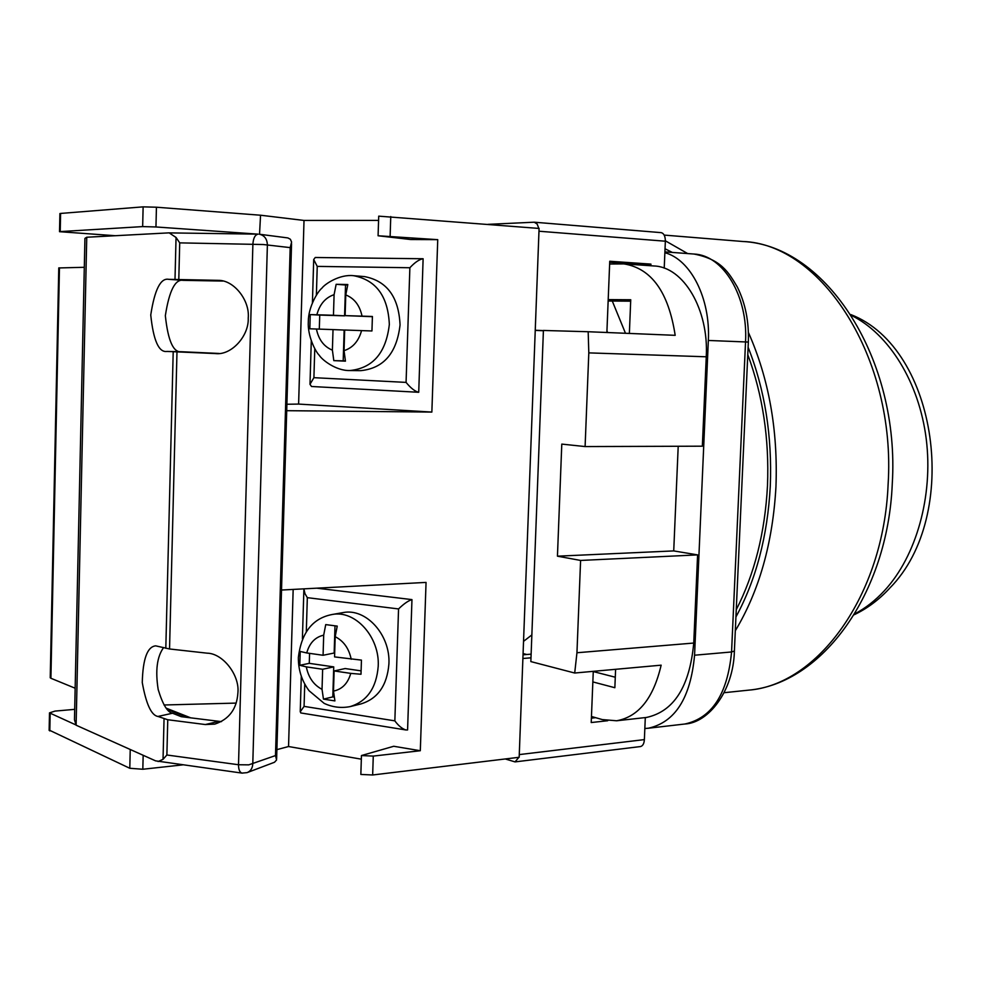 <?xml version="1.0" encoding="UTF-8"?>
<svg xmlns="http://www.w3.org/2000/svg" width="982" height="982" viewBox="0 0 982 982"><rect width="100%" height="100%" fill="white"/><g stroke="black" fill="none" stroke-linecap="round" stroke-linejoin="round"><path stroke-width="1.47" d="M747.781 354.637C762.781 395.095 769.348 438.794 767.482 485.759C764.99 532.6 754.581 573.918 736.255 609.712M531.863 634.912L523.529 641.369M530.992 657.817L522.89 658.492L519.269 754.593L644.376 739.606C644.118 743.534 642.854 745.841 640.595 746.541L515.047 761.897L505.264 758.963M515.047 761.897L518.889 757.318M543.402 330.603L535.239 330.259L538.971 231.224L665.354 241.204L664.225 268.147M538.823 228.413L537.154 224.031L534.22 222.202L488.029 224.35M644.376 739.606L645.297 717.584M639.528 264.98L639.552 264.293L650.919 264.109L609.748 261.249L606.876 332.505M650.919 264.109L650.845 265.754M607.698 720.727L591.213 722.543L593.275 671.332M660.825 232.636L661.217 232.648C663.942 233.397 665.317 236.257 665.354 241.204M644.843 728.497L648.341 728.227C675.199 722.249 690.604 697.92 694.569 655.215L708.341 340.459C710.624 298.467 690.665 259.457 664.875 252.705M606.962 330.615L607.49 332.53M543.402 330.738L535.239 330.394M531.127 654.147L523.025 654.81M595.681 717.682L591.385 718.161M639.552 264.293L609.699 262.243M612.277 301.032L625.485 333.279M580.595 560.44L557.445 556.18L561.79 444.097L585.1 446.565L588.807 352.882L588.181 331.732L543.414 330.455L530.845 661.586L574.703 673.026L576.95 652.748L580.595 560.44L697.601 554.891L673.726 550.914L678.206 446.258M585.1 446.565L702.351 446.184L706.254 356.785L588.807 352.882M588.181 331.732L675.186 335.328C668.533 292.157 651.459 268.356 623.951 263.9L609.638 264.011M629.364 333.438L630.739 299.755L608.202 299.608M591.459 716.479L602.297 719.585L616.598 720.776C638.546 716.823 653.398 698.288 661.144 665.17L574.703 673.026M576.95 652.748L693.746 643.05L697.601 554.891M592.846 681.913L614.855 687.719L615.604 669.307M693.746 643.05C689.659 686.651 673.922 711.447 646.512 717.449L645.677 717.535M523.075 653.558L526.769 654.503M593.263 671.565L615.284 677.224M630.689 301.179L608.153 301.008M623.951 263.9L654.037 265.975C683.484 266.871 708.943 309.428 706.254 356.785M557.445 556.18L673.726 550.914M182.48 764.904L142.82 769.25L129.796 768.28L49.137 730.068M74.693 709.36L55.029 711.091L49.493 712.871L76.056 724.998M58.773 267.951L84.305 267.288M59.46 267.853L50.904 678.267L75.16 688.222M115.311 235.717L59.521 231.691L59.902 213.548L60.602 213.438L60.221 231.592L142.66 226.596L143.126 206.858L60.602 213.438M164.019 704.99L236.22 703.087M286.719 410.685L431.859 412.072L437.739 239.657L378.082 235.766L410.525 239.51L437.739 239.657M281.515 590.035L426.053 582.412L420.308 750.727L373.27 756.091L372.657 774.982L360.848 774.442L361.45 755.551L393.733 746.271L420.308 750.727M378.082 235.766L378.721 216.15L539.081 228.438L519.171 757.282L372.657 774.982M361.327 759.172L288.548 746.529L276.887 749.634M143.126 206.858L156.433 207.214L155.954 226.965L258.033 234.146M378.573 220.41L304.015 220.447L260.549 215.218L156.433 207.214M259.53 234.256L260.549 215.218M431.859 412.072L298.614 404.081L286.904 404.253M298.614 404.081L304.015 220.447M155.954 226.965L142.66 226.596M60.221 231.592L59.521 231.691M293.164 589.421L288.548 746.529M361.45 755.551L373.27 756.091M166.228 708.182L190.864 717.903M50.904 678.267L50.229 677.506M314.768 348.635L313.909 377.677L309.993 384.306L311.503 386.491L418.565 392.272M422.886 258.757L315.259 257.493L313.7 259.518L317.235 266.392L316.376 295.177M313.909 377.677L406.069 382.391C410.795 388.16 415.018 391.462 418.725 392.284L423.119 258.745C419.326 259.334 414.907 262.329 409.875 267.742L317.235 266.392M360.762 370.656C383.717 368.299 396.814 353.054 400.055 324.919C398.766 297.03 386.933 280.926 364.531 276.593L353.618 275.697C376.131 280.054 388.025 296.294 389.338 324.416C386.073 352.796 372.915 368.176 349.862 370.545L360.762 370.656M345.357 360.885L333.806 360.627L345.443 361.155L344.044 350.648L344.682 330.013L371.945 330.971L372.411 316.486L362.039 316.143C359.756 305.377 354.33 298.307 345.762 294.931L347.812 284.535L336.151 284.301L334.089 294.661C325.423 297.607 319.678 304.31 316.855 314.768L333.463 315.271L334.089 294.661M333.806 360.627L332.395 350.157L333.021 329.596L316.425 329.019C318.622 339.612 323.937 346.671 332.395 350.157M319.31 329.117L319.739 315.087L310.238 314.596L309.821 328.798L316.425 329.019M372.387 316.683L345.124 315.627L345.762 294.931M345.124 315.627L362.039 316.143M310.238 314.596L316.855 314.768M319.739 315.087L344.584 315.836L345.541 285.001L336.151 284.301M345.541 285.001L347.616 285.05M343.197 360.787L344.154 330.05L333.021 329.596M344.584 315.836L333.463 315.271M332.137 614.511C312.681 618.243 301.413 632.555 298.356 657.437C298.246 669.847 301.818 680.956 309.085 690.751L324.17 703.382C332.505 707.249 341.147 708.329 350.095 706.61C367.059 701.406 376.437 687.952 378.217 666.275C379.887 637.023 355.177 609.736 332.137 614.511L343.062 612.596C366.004 607.846 390.566 634.9 388.909 663.906C387.129 685.411 377.788 698.754 360.91 703.934L350.869 706.426M309.575 653.361L309.269 663.341L299.817 665.305L300.234 651.447L306.728 652.956C309.502 643.026 315.161 637.097 323.692 635.158L325.729 624.601L337.231 626.111L335.181 636.704L334.567 656.909L361.45 660.113L360.995 674.253L350.77 673.382C347.873 683.423 342.117 689.327 333.499 691.095L334.911 700.915L323.459 699.123L322.035 689.339C313.712 684.994 308.471 677.494 306.31 666.876L322.648 669.27L322.035 689.339M299.817 665.305L306.31 666.876M360.934 670.841L345.161 668.546L334.125 670.952L333.499 691.095M334.125 670.952L350.77 673.382M306.728 652.956L323.078 655.276L323.692 635.158M309.269 663.341L333.733 666.888L332.8 696.901L323.459 699.123M332.8 696.901L333.892 697.073M334.997 625.865L334.162 653.018L323.078 655.276M333.733 666.888L322.648 669.27M306.31 631.586L307.329 597.657L304.972 593.656L303.892 588.856M301.008 712.981L300.234 711.803L304.076 706.377L304.739 684.086M316.818 588.181L411.961 599.609L407.579 729.957L405.873 729.957C402.104 728.767 398.434 725.735 394.85 720.862L304.076 706.377M307.329 597.657L398.557 608.938C403.811 603.807 408.291 600.702 411.961 599.609M163.626 647.543C157.01 656.639 155.193 670.669 158.2 689.609C162.791 704.597 167.566 712.466 172.537 713.227L181.24 716.676L221.466 721.635M205.312 724.544L214.751 724.127C229.174 719.352 236.895 708.869 237.914 692.691C239.731 675.002 222.828 653.386 207.202 653.177L169.542 648.979L155.696 645.849C147.337 646.659 142.869 658.897 142.267 682.564C146.146 704.168 151.388 715.461 157.979 716.455L167.762 719.745L205.312 724.544L218.618 721.414M215.107 353.569L215.684 353.594C231.359 355.41 249.023 336.139 248.237 318.058C249.968 300.406 233.962 280.042 218.286 280.349L168.781 279.342C160.667 277.697 154.653 289.58 150.749 315.013C153.413 340.558 158.839 352.698 167.001 351.433L216.31 353.594M242.345 773.153L241.977 773.104C239.682 772.306 238.528 769.52 238.516 764.745L252.89 244.101C253.344 238.025 255.099 234.71 258.143 234.146L168.597 232.881L86.747 237.239L84.931 238.38L74.472 719.781L76.117 725.207L86.747 237.239M76.117 725.207L155.573 760.854L241.977 773.104L247.059 772.638C250.57 771.226 252.484 768.354 252.779 764.021L267.386 244.886C267.116 238.908 264.428 235.361 259.346 234.232L287.886 237.926L290.39 239.277L291.605 242.088L290.181 247.624L263.299 244.53L179.718 242.873L176.048 237.472L169.174 232.869M158.102 761.541L163.037 759.332L164.043 718.922M222.877 281.061L183.45 280.361C175.299 278.728 169.26 290.488 165.344 315.676C168.02 340.975 173.458 353.004 181.658 351.74L219.109 353.459M247.525 772.466L274.506 762.253L276.593 759.958L275.488 755.575L290.181 247.624M167.762 719.745L166.879 754.998L163.037 759.332M167.456 709.581L187.366 717.449M735.923 616.978C756.128 579.711 767.58 536.086 770.293 486.09C772.245 435.947 764.855 389.67 748.112 347.235M672.289 252.423L665.035 248.777M735.309 630.739C759.246 590.882 772.785 542.886 775.952 486.753C778.063 430.079 768.881 378.647 748.407 332.456M687.658 253.565L665.366 240.811M694.569 655.215L731.565 651.962L745.534 341.945L708.341 340.459M684.073 724.102L684.92 724.004C712.011 718.038 727.552 694.029 731.565 651.962L734.389 651.041L748.345 342.067L745.534 341.945C748.198 296.196 723.243 255.185 694.065 254.043L664.9 251.871M129.796 768.28L130.238 749.487M50.168 713.386L49.8 730.927M390.762 216.556L390.124 236.183M143.163 755.281L142.82 769.25M406.069 382.391L409.875 267.742M344.044 350.648C352.784 347.861 358.626 341.184 361.572 330.603M335.181 636.704C343.626 640.951 348.966 648.476 351.212 659.266M398.557 608.938L394.85 720.862M275.488 755.575L248.741 764.855L238.516 764.745L166.879 754.998M179.718 242.873L178.798 279.33M176.981 351.973L169.542 648.979M165.811 648.28L173.2 351.789M175.005 279.281L176.048 237.472M168.781 279.342L183.45 280.361M167.001 351.433L181.658 351.74M217.047 280.3L219.612 280.484M157.979 716.455L172.537 713.227M746.516 690.371L748.37 690.174C817.269 685.043 883.604 596.074 888.109 484.47C896.308 357.706 821.075 243.769 742.687 241.486L664.213 235.091M854.684 613.885C865.4 608.288 875.367 600.518 884.549 590.563C916.28 556.156 933.342 496.082 926.247 439.064C919.103 382.023 888.796 333.757 851.345 315.406M648.341 728.227L684.92 724.004C708.292 722.912 733.407 691.414 734.389 651.213M534.22 222.202L661.217 232.648M694.065 254.043C721.426 259.408 728.705 272.554 737.359 287.088C745.399 303.315 749.057 321.642 748.345 342.067M616.598 720.776L646.512 717.449M49.137 730.387L49.493 712.871M50.229 677.789L58.773 267.902M309.993 384.306L311.282 340.914M312.423 302.677L313.7 259.518M418.725 392.284L311.503 386.491M315.259 257.493L423.119 258.745M349.862 370.545C336.004 370.95 321.936 359.768 319.31 355.324C315.504 351.765 307.403 335.942 308.311 321.666C308.225 306.912 317.898 291.224 321.9 288.18C324.858 283.97 339.797 274.027 353.618 275.697M303.868 589.887L302.407 638.717M301.29 676.267L300.234 711.803M300.762 712.944L405.873 729.957M276.629 758.705L291.556 243.732M892.257 484.04C887.74 593.582 822.327 683.767 748.37 690.174L724.139 692.703M892.257 483.954C900.138 359.694 826.684 245.365 742.687 241.486M850.793 314.559C938.105 348.193 961.182 515.808 889.962 587.887M889.422 588.488C878.878 599.842 867.118 608.607 854.144 614.757"/></g></svg>
